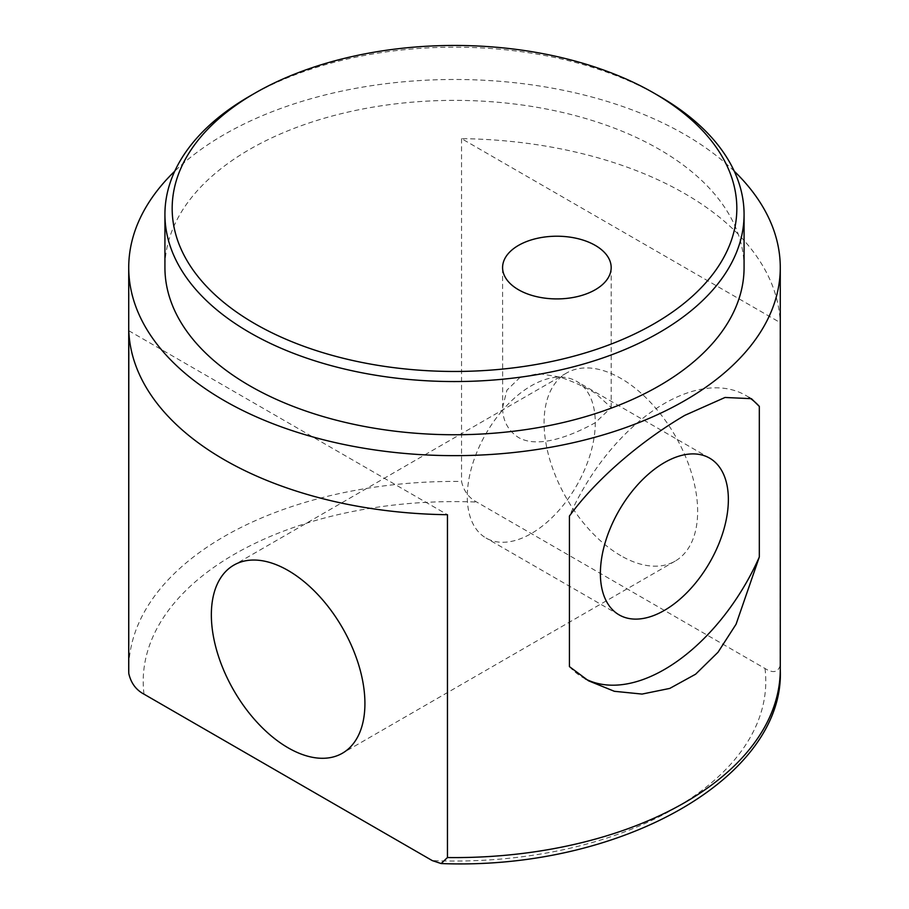 <?xml version="1.0" encoding="UTF-8"?>
<svg xmlns="http://www.w3.org/2000/svg" width="909" height="909" viewBox="0 0 909 909"><rect width="100%" height="100%" fill="white"/><g stroke="black" fill="none" stroke-linecap="round" stroke-linejoin="round"><path stroke-width="0.68" stroke-dasharray="4.54 3.41" d="M502.586 407.539L506.915 390.177L519.675 377.746L538.594 373.519L559.899 377.065A90.491 52.245 120 0 0 502.666 410.107C503.45 421.958 508.722 431.082 518.482 437.502C539.48 449.455 574.136 434.354 595.27 422.73L611.178 407.539L595.27 393.165C585.078 386.995 573.284 381.621 559.899 377.065A90.491 52.245 -60 0 1 576.533 381.303A90.491 52.245 -60 0 1 590.407 453.818A90.491 52.245 -60 0 1 531.288 533.56A90.491 52.245 -60 0 1 486.042 538.037A90.491 52.245 -60 0 1 502.666 410.107L502.586 267.564M749.198 397.563A162.881 94.047 120 0 0 745.823 395.449A162.881 94.047 120 0 0 664.377 403.516A162.881 94.047 120 0 0 569.432 516.028M744.073 267.564A289.573 167.188 0 0 0 659.264 149.349A289.573 167.188 0 0 0 343.682 113.102A289.573 167.188 0 0 0 164.927 267.564M734.245 171.187A325.774 188.083 0 0 0 684.852 134.566A325.774 188.083 0 0 0 174.755 171.187M780.274 669.513A325.774 188.083 0 0 0 780.195 665.445L780.195 322.604L461.545 138.634A325.774 188.083 180 0 1 684.852 193.674A325.774 188.083 180 0 1 780.195 322.604M620.87 555.729A108.591 62.698 60 0 1 549.922 460.034A108.591 62.698 60 0 1 566.568 373.02A108.591 62.698 60 0 1 620.87 378.394A108.591 62.698 60 0 1 691.806 474.089A108.591 62.698 60 0 1 675.16 561.103A108.591 62.698 60 0 1 620.87 555.729M780.195 665.445C778.036 672.433 772.968 673.444 764.992 668.49L476.736 502.063C468.783 497.837 463.726 490.974 461.545 481.475A325.774 188.083 0 0 0 128.726 669.513L128.748 671.296M461.545 138.634L461.545 481.475M249.736 96.149A289.573 167.188 180 0 1 659.264 96.149M569.432 666.615A162.881 94.047 120 0 0 582.942 677.569A162.881 94.047 120 0 0 585.282 678.853M128.805 330.74L447.455 514.71M144.008 694.169A311.287 179.721 180 0 1 476.736 502.063M764.992 668.49A311.287 179.721 180 0 1 432.264 860.596M709.622 458.136L576.533 381.303M566.568 373.02L233.84 565.125M675.16 561.103L342.432 753.209M611.178 407.539L611.178 267.564M582.942 677.569L588.532 680.807M745.823 395.449L751.425 398.676M619.131 614.882L486.042 538.037"/><path stroke-width="1.36" d="M254.861 323.718A282.335 163.006 0 0 0 654.139 323.718A282.335 163.006 0 0 0 654.139 93.195L659.264 96.149A289.573 167.188 180 0 1 744.073 214.365A289.573 167.188 180 0 1 565.318 368.827A289.573 167.188 180 0 1 249.736 332.58A289.573 167.188 180 0 1 164.927 214.365A289.573 167.188 180 0 1 249.736 96.149L254.861 93.195A282.335 163.006 0 0 0 254.861 323.718M664.377 610.394A90.491 52.245 120 0 0 723.496 530.651A90.491 52.245 120 0 0 709.622 458.136A90.491 52.245 120 0 0 664.377 462.624A90.491 52.245 120 0 0 605.258 542.366A90.491 52.245 120 0 0 619.131 614.882A90.491 52.245 120 0 0 664.377 610.394M585.282 678.853A162.881 94.047 120 0 0 759.322 556.99L736.074 624.233L718.019 652.253L695.624 674.194L669.785 688.408L642.049 694.078L614.348 691.294L588.532 680.807L569.432 666.615L569.432 516.028C599.599 474.748 646.685 437.604 684.852 415.333L725.03 397.472L751.425 398.676L759.322 406.403A162.881 94.047 120 0 0 749.198 397.563M595.27 245.396A54.29 31.349 0 0 0 536.105 238.601A54.29 31.349 0 0 0 502.586 267.564A54.29 31.349 0 0 0 518.482 289.732A54.29 31.349 0 0 0 577.658 296.527A54.29 31.349 0 0 0 611.178 267.564A54.29 31.349 0 0 0 595.27 245.396M164.927 214.365L164.927 267.564A289.573 167.188 0 0 0 249.736 385.78A289.573 167.188 0 0 0 565.318 422.026A289.573 167.188 0 0 0 744.073 267.564L744.073 214.365M759.322 556.99L759.322 406.403M174.755 171.187A325.774 188.083 0 0 0 128.726 267.564A325.774 188.083 0 0 0 224.148 400.562A325.774 188.083 0 0 0 579.169 441.331A325.774 188.083 0 0 0 780.274 267.564A325.774 188.083 0 0 0 734.245 171.187M128.726 267.564L128.726 669.513A325.774 188.083 0 0 0 128.805 673.569C130.976 683.057 136.032 689.92 144.008 694.169L432.264 860.596L441.138 863.55L447.455 857.551L447.455 514.71A325.774 188.083 180 0 1 224.148 459.67A325.774 188.083 180 0 1 128.805 330.74L128.748 671.296M288.13 570.5A108.591 62.698 -120 0 0 233.84 565.125A108.591 62.698 -120 0 0 217.194 652.139A108.591 62.698 -120 0 0 288.13 747.823A108.591 62.698 -120 0 0 342.432 753.209A108.591 62.698 -120 0 0 359.078 666.195A108.591 62.698 -120 0 0 288.13 570.5M659.264 96.149L654.139 93.195A282.335 163.006 0 0 0 254.861 93.195M447.455 857.551A325.774 188.083 0 0 0 780.274 669.513C785.137 777.502 620.37 870.64 441.149 863.55M780.274 267.564L780.274 669.513"/></g></svg>
